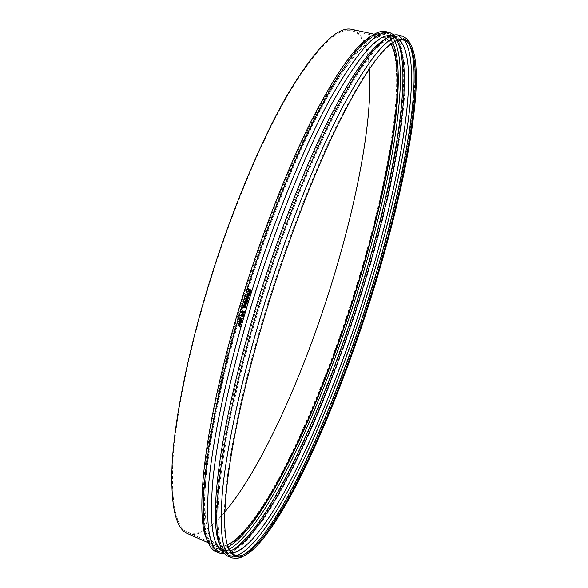 <?xml version="1.0" encoding="UTF-8"?>
<svg xmlns="http://www.w3.org/2000/svg" width="588" height="588" viewBox="0 0 588 588"><rect width="100%" height="100%" fill="white"/><g stroke="black" fill="none" stroke-linecap="round" stroke-linejoin="round"><path stroke-width="0.44" stroke-dasharray="2.94 2.21" d="M240.132 318.872L239.75 318.814M242.05 319.313L240.441 317.814M241.969 318.961L242.256 317.968M239.853 318.784L240.301 317.255M243.88 314.484L241.212 312.213M243.726 312.61L244.138 311.861M244.24 311.838L243.182 311.537M243.763 312.97L242.954 312.537L243.006 311.427L242.205 310.802M244.887 307.296L245.115 306.921L244.13 306.135M245.123 307.722L243.52 307.186L243.123 305.532M243.52 306.84L244.005 305.811M246.879 304.143L246.468 304.047M244.917 302.857L244.549 302.776M244.645 302.769L245.078 302.011M246.438 303.364L246.365 302.702L245.145 302.342M247.136 302.952L246.607 302.82M247.82 301.063L247.408 300.968M248.04 300.644L247.533 299.799M247.379 300.284L247.283 299.689L245.821 298.858M247.923 297.726L247.996 297.322M248.092 297.322L247.497 297.161M247.746 298.094L247.217 297.594M246.482 297.954L247.327 297.293L246.901 296.624M247.555 298.682L248.68 297.763L247.401 296.043M247.467 298.888L246.056 296.896L247.305 295.837M250.143 293.53L249.76 293.434M249.187 293.162L249.246 291.957L248.187 291.244M249.856 293.434L250.216 292.273L249.525 292.074M250.561 291.009L250.775 290.251M250.863 290.259L250.062 290.016M249.569 290.729L249.797 289.928M249.885 289.935L248.9 289.634M250.312 291.442L249.694 290.884M249.172 291.192L248.481 290.715M248.57 290.722L248.827 289.222M249.378 295.962L246.872 295.169M249.003 295.477L247.996 294.206L249.613 294.022L247.629 293.03M247.21 300.843L245.299 300.248M245.269 301.71L244.895 301.629M244.998 301.622L245.439 300.858M246.791 302.217L246.71 301.556L245.468 301.196M247.489 301.806L246.953 301.673M246.269 303.915L244.365 303.327M245.409 305.694L243.777 305.253M245.321 305.356L245.578 304.54L244.321 303.776M243.145 316.565L240.639 315.785M243.535 315.256L241.227 315.646M243.248 314.984L241.264 313.985M240.742 315.756L240.845 315.389M241.44 320.864L241.58 320.144L239.948 319.688M241.514 321.18L240.514 321.055L239.492 319.843L239.875 319.38M240.911 322.716L241.043 321.996L239.397 321.548M240.992 323.025L239.977 322.908L238.956 321.702L239.323 321.239M240.382 324.569L240.507 323.848L238.824 323.415M240.47 324.877L239.441 324.76L238.419 323.554L238.779 323.099M240.286 326.443L238.103 325.781M239.735 325.906L239.955 325.487M237.75 326.068L238.096 324.87M386.235 31.693C416.047 43.409 394.452 173.129 358.283 288.554C337.137 356.424 313.073 417.23 286.091 470.988C260.043 521.6 233.105 557.211 216.509 551.963M394.203 35.008L397.275 38.735C414.937 70.479 393.945 184.581 361.216 289.502C324.951 407.139 267.018 534.867 229.577 552.786L224.903 553.984M351.962 29.4C385.904 40.227 367.919 167.551 332.661 280.711C312.066 347.243 287.973 406.455 260.381 458.353C233.723 507.135 205.616 540.49 187.484 533.603M224.851 511.935C210.423 529.075 198.156 535.925 188.05 532.493C176.135 527.664 171.049 504.298 172.791 462.403C175.29 420.185 187.094 358.989 206.292 294.184C228.607 219.081 259.551 144.332 287.164 96.307C315.58 48.877 337.115 26.982 351.764 30.627C361.951 33.817 367.816 46.592 369.367 68.936M227.622 544.9C223.808 546.553 220.375 546.737 217.325 545.458C206.711 541.217 202.919 518.131 205.962 476.199C209.703 433.893 222.558 372.123 242.256 306.421C265.144 230.268 295.837 154.159 322.503 105.12C349.86 56.676 370.043 34.111 383.053 37.426C386.272 38.191 388.933 40.366 391.042 43.946M228.298 546.958C219.949 551.5 213.459 549.361 208.828 540.548C195.672 518.109 205.837 423.61 241.242 306.583C261.601 238.846 288.164 170.608 312.662 121.65C337.843 72.669 358.063 44.24 373.306 36.375C382.237 31.995 388.741 34.097 392.799 42.681M229.342 549.295C224.917 551.684 220.956 552.25 217.472 550.985C214.466 549.868 211.93 547.222 209.85 543.047C196.671 520.659 206.991 425.499 242.734 307.384C263.292 239.037 290.075 170.16 314.727 120.797C340.062 71.42 360.356 42.814 375.6 34.964C379.738 32.818 383.354 32.178 386.434 33.046C389.991 34.089 392.858 36.875 395.026 41.41M232.613 549.971L229.607 551.456C226.174 552.874 223.058 553.073 220.265 552.044C209.438 548.354 205.602 525.187 208.747 482.542C212.621 439.479 225.888 376.099 246.174 308.524C269.73 230.246 301.232 151.998 328.361 101.937C356.166 52.553 376.489 29.856 389.315 33.839C392.174 34.655 394.577 36.654 396.51 39.822L398.061 42.792M230.195 550.758L223.69 550.5C213.076 546.877 209.387 523.945 212.636 481.704C216.59 439.045 229.82 376.276 249.937 309.354C273.28 231.856 304.408 154.357 331.169 104.73C358.592 55.75 378.599 33.207 391.167 37.103L396.577 40.734M231.834 552.867L228.335 552.264C225.667 551.265 223.396 548.927 221.529 545.245C208.784 524.283 219.699 429.637 255.655 311.258C276.294 242.925 302.945 174.011 327.2 124.832C352.116 75.654 371.822 47.4 386.331 40.08C390.006 38.198 393.218 37.647 395.967 38.426L399.142 39.999M236.523 555.675L229.68 555.623C227.041 554.638 224.8 552.33 222.962 548.7C210.195 527.833 221.331 432.276 257.779 312.382C278.683 243.189 305.642 173.394 330.111 123.649C355.226 73.926 375.034 45.423 389.521 38.132C393.151 36.28 396.319 35.743 399.024 36.5L404.588 40.491M243.439 554.866L237.581 557.108L232.481 556.682C222.257 553.22 218.993 530.214 222.705 487.673C227.115 444.69 240.801 381.267 261.234 313.536C284.959 235.068 316.241 156.496 342.87 106.149C370.131 56.455 389.815 33.509 401.92 37.294L406.286 39.962L409.689 45.225M228.6 547.759C216.899 526.062 228.659 431.79 264.46 314.242C285.048 246.254 311.397 177.605 335.322 128.294C359.871 78.946 379.267 50.259 393.519 42.211M410.475 44.166C424.602 78.829 402.986 189.777 370.852 292.603C335.057 408.197 279.668 533.265 243.447 556.182M398.833 35.148C426.939 46.423 404.206 176.069 367.912 291.655C346.67 359.621 322.783 420.618 296.242 474.641C270.634 525.525 244.424 561.503 228.717 556.601M385.904 38.815L386.029 38.749C389.748 36.846 392.997 36.287 395.768 37.073C423.889 48.245 401.678 176.518 365.707 291.111C344.671 358.482 320.96 418.891 294.581 472.348C269.128 522.695 243.072 558.159 227.387 553.242C224.682 552.235 222.389 549.868 220.507 546.142L220.441 546.017M391.277 35.861L395.239 37.654L398.885 41.799C416.208 72.861 395.276 185.97 362.767 290.163C326.73 406.992 269.355 533.757 232.686 551.265L227.299 552.455L223.043 551.566M371.866 35.721L372.116 35.589C394.32 24.652 400.685 58.043 395.967 107.758C390.954 158.312 375.982 223.499 356.078 288.002C333.955 359.062 305.613 430.151 277.058 482.542C248.805 533.941 220.155 564.517 207.41 540.49L208.814 543.937M240.507 306.025C263.483 229.533 294.345 153.093 321.173 103.87C348.706 55.243 369.036 32.605 382.163 35.956C412.328 46.062 391.498 173.974 355.755 288.054C334.859 355.13 311.059 415.084 284.342 467.923C258.573 517.624 231.966 552.139 215.73 546.12C205.021 541.842 201.169 518.645 204.161 476.537C207.865 434.047 220.735 372.013 240.507 306.025M188.05 532.493L217.325 545.458M351.764 30.627L383.053 37.426M208.828 540.548L209.85 543.047M373.306 36.375L375.6 34.964M389.315 33.839L386.434 33.046M220.265 552.044L217.472 550.985M398.12 42.887L396.51 39.822M232.708 549.934L229.607 551.456M395.967 38.426L391.167 37.103M228.335 552.264L223.69 550.5M221.529 545.245L222.962 548.7M386.331 40.08L389.521 38.132M401.92 37.294L399.024 36.5M232.481 556.682L229.68 555.623M409.674 45.203L408.278 42.549M243.41 554.874L240.713 556.197M220.507 546.142L221.933 549.604M386.029 38.749L389.227 36.794M395.768 37.073L391.924 36.015M227.387 553.242L223.661 551.831M398.885 41.799L397.275 38.735M232.686 551.265L229.577 552.786M372.116 35.589L375.284 33.641M208.306 542.827L215.73 546.12M374.218 34.229L382.163 35.956"/><path stroke-width="0.88" d="M240.029 318.909L240.198 317.285L241.661 318.968L242.499 318.108L242.454 318.792L241.58 319.313L240.382 317.689L240.029 318.909L240.441 317.814M242.601 318.079L242.131 319.284M240.198 317.285L241.969 318.961M243.866 314.22L241.109 312.235L243.777 314.506M243.961 314.198L241.109 312.235M243.417 312.603L243.182 311.537L244.138 311.861L243.726 312.61M243.263 311.566L243.101 312.346M243.983 312.845L242.851 312.559L242.903 311.449L242.109 310.817L244.52 311.625L243.851 312.948M242.109 310.817L244.615 311.603L244.086 312.823M244.13 306.135L243.792 306.98L244.057 306.142L245.02 306.936L243.792 306.98M243.895 306.965L244.821 307.274M243.336 305.65L243.064 306.635L243.542 306.899L243.506 306.274L244.608 305.878L245.306 306.973L245.02 307.737L243.417 307.201L242.778 306.069L243.336 305.664M244.094 305.797L245.328 306.333L245.02 307.737M243.292 305.863L243.52 306.84M246.578 303.687L246.989 303.783M244.549 302.776L245.005 302.011L247.136 302.651L246.343 303.371L246.269 302.71L245.049 302.35L244.549 302.776M245.115 302.342L244.924 302.842M246.607 302.82L246.343 303.371M246.423 302.181L247.041 302.967M245.056 302.011L246.372 302.357M247.519 300.608L247.93 300.711M247.945 300.644L247.504 299.792L247.034 300.211L247.188 299.696L245.725 298.866L247.607 299.255L248.07 300.336M247.35 299.167L248.165 300.328M245.725 298.866L247.298 299.351M247.533 299.799L247.283 300.292M247.621 297.763L247.497 297.161L247.996 297.322L247.754 297.771M247.585 297.19L247.43 297.609M247.217 297.594L246.387 297.962L247.232 297.3L246.806 296.624L248.29 297.116L247.717 298.101L247.217 297.594M247.225 297.638L246.387 297.962M246.806 296.624L248.386 297.116L247.938 297.991M246.975 298.616L246.137 296.962L247.746 296.109L248.584 297.763L246.975 298.616M247.305 296.043L246.232 296.955L247.46 298.682M248.761 297.829L246.916 298.814L245.96 296.896L247.813 295.911L248.761 297.829M247.408 295.837L248.856 297.822L247.57 298.88M250.047 293.522L250.12 292.273L249.444 292.045L248.805 293.067L249.158 291.949L248.099 291.236L250.517 292.03L250.047 293.522L250.517 292.03M248.099 291.236L250.606 292.038M249.525 292.074L249.091 293.155M250.172 291.045L250.062 290.016L250.775 290.251L250.312 291.067M250.15 290.046L250.267 291.053M249.04 290.803L248.9 289.634L249.797 289.928L249.239 290.839M248.989 289.663L248.746 290.501M249.694 290.884L249.143 291.192L248.481 290.715L248.731 289.215L251.149 290.009L250.635 291.295L249.694 290.884M249.724 290.979L249.172 291.192M248.731 289.215L251.245 290.016L250.635 291.295M250.731 291.303L250.312 291.442M249.283 295.962L246.872 295.169L249.055 295.521L247.842 294.404L249.518 294.022L247.438 293.339L249.951 293.824L249.812 294.272L248.268 294.456L249.43 295.499L249.283 295.962L249.43 295.499M247.541 293.022L250.047 293.824L249.907 294.279L248.268 294.456M248.364 294.456L249.525 295.507M246.975 294.831L249.003 295.477M247.114 300.843L245.299 300.248L247.21 300.527M245.402 299.931L247.305 300.527M244.895 301.629L245.365 300.865L247.489 301.504L246.688 302.225L246.615 301.563L245.755 301.276L244.895 301.629M245.409 301.203L245.269 301.695M246.953 301.673L246.688 302.225M246.776 301.034L247.386 301.813M245.416 300.858L246.725 301.21M246.174 303.923L244.461 303.011L246.269 303.614M244.461 303.011L246.365 303.599M244.953 305.642L243.777 305.253L245.549 305.106L244.218 303.79L246.034 304.386L245.813 305.29L244.953 305.642M245.857 304.672L245.409 305.694M244.218 303.79L246.129 304.378L245.938 304.702M243.873 304.937L245.358 305.348M243.042 316.594L240.639 315.785L243.145 315.014L241.065 314.315L243.572 314.815L243.432 315.286L241.227 315.646L243.138 316.285M241.352 315.624L243.241 316.256M241.161 314.014L243.667 314.793L243.432 315.286M243.131 315.006L240.742 315.418M239.801 320.416L239.867 319.71L240.771 319.843L241.477 320.173L241.418 320.879L239.801 320.416L241.44 320.864M239.948 319.688L239.904 320.386M241.889 320.717L240.411 321.092L239.382 319.879L240.867 319.505L241.999 320.688L241.609 321.144M239.875 319.38L240.97 319.475L241.999 320.688M239.265 322.275L239.323 321.577L240.227 321.702L240.94 322.033L240.882 322.731L239.265 322.275L240.911 322.716M239.397 321.548L239.367 322.239M241.352 322.577L239.875 322.944L238.846 321.739L240.33 321.364L241.455 322.54L240.992 323.025M239.323 321.239L240.433 321.327L241.455 322.54M238.728 324.128L238.779 323.429L239.691 323.554L240.404 323.885L240.36 324.583L238.728 324.128L240.382 324.569M238.86 323.407L238.831 324.091M240.815 324.429L239.338 324.804L238.309 323.591L239.794 323.216L240.926 324.392L240.566 324.841M238.779 323.099L239.897 323.179L240.926 324.392M237.89 326.193L237.993 324.907L238.111 325.436L239.72 325.98L240.066 325.605L240.183 326.487L238.015 325.752L237.89 326.193L238.103 325.781M239.845 325.531L240.183 326.487M237.993 324.907L239.735 325.906M224.903 553.984L220.228 553.374L216.509 551.963C213.481 550.831 210.916 548.156 208.814 543.937C195.569 521.387 205.888 425.844 241.764 307.259C262.402 238.618 289.311 169.454 314.08 119.878C339.541 70.288 359.944 41.542 375.284 33.641C379.473 31.465 383.119 30.819 386.235 31.693L390.072 32.744L394.203 35.008M220.228 553.374C209.379 549.677 205.543 526.414 208.718 483.601C212.628 440.353 225.961 376.68 246.35 308.781C270.024 230.114 301.673 151.461 328.912 101.173C356.828 51.553 377.217 28.746 390.072 32.744M208.306 542.827L187.484 533.603C175.518 528.752 170.402 505.283 172.144 463.212C174.643 420.802 186.492 359.327 205.785 294.213C228.203 218.736 259.301 143.612 287.054 95.366C315.609 47.724 337.24 25.732 351.962 29.4L374.218 34.229M369.367 68.936C372.954 118.754 356.982 201.265 332.529 280.748C304.202 372.888 262.446 467.357 224.851 511.935M391.042 43.946C408.256 75.705 388.293 186.234 356.49 288.363C321.195 403.015 264.681 526.723 227.622 544.9M392.799 42.681C408.535 77.498 388.447 186.918 356.894 288.296C321.754 402.332 266.092 524.996 228.298 546.958M395.026 41.41C410.622 76.609 390.248 186.727 358.496 288.701C323.135 403.375 267.268 526.885 229.342 549.295M398.061 42.792C412.791 78.726 392.284 188.013 360.701 289.406C325.473 403.53 270.252 526.311 232.613 549.971M396.577 40.734L398.12 42.887C415.378 73.809 394.614 186.337 362.245 290.068C326.369 406.404 269.231 532.522 232.708 549.934L230.195 550.758M399.142 39.999C422.052 60.299 400.318 181.435 365.92 291.251C328.266 413.599 266.313 548.714 231.834 552.867M404.588 40.491C423.375 68.068 401.575 184.867 368.125 291.802C331.206 411.394 272.163 542.276 236.523 555.675M409.689 45.225C423.801 79.696 402.332 190.108 370.337 292.515C334.697 407.646 279.506 532.118 243.439 554.866M393.519 42.211L394.614 41.616C401.259 38.389 406.286 39.587 409.674 45.203C426.219 74.772 404.456 188.388 371.69 293.089C335.403 410.402 278.367 538.211 243.41 554.874C237.361 557.409 232.598 555.41 229.129 548.883L228.6 547.759M372.417 293.272C336.005 410.975 278.808 539.299 243.822 555.998C237.802 558.512 233.061 556.527 229.607 550.037C217.097 529.994 228.592 434.708 265.173 314.624C286.135 245.409 313.029 175.555 337.262 125.906C362.142 76.278 381.612 47.966 395.68 40.969C402.295 37.764 407.293 38.955 410.667 44.534C427.226 74.139 405.301 188.211 372.417 293.272M243.447 556.182L237.552 558.438L232.458 558.019C222.205 554.55 218.949 531.456 222.69 488.738C227.137 445.572 240.896 381.862 261.432 313.801C285.276 234.943 316.704 155.974 343.436 105.377C370.808 55.456 390.557 32.399 402.684 36.206L407.05 38.874L410.475 44.166M232.458 558.019L228.717 556.601C226.057 555.609 223.793 553.271 221.933 549.604C209.1 528.583 220.243 432.643 256.824 312.265C277.815 242.778 304.893 172.674 329.478 122.723C354.726 72.787 374.637 44.144 389.227 36.794C392.894 34.927 396.091 34.376 398.833 35.148L402.684 36.206M220.441 546.017C207.726 524.724 218.677 429.777 254.7 311.14C275.39 242.616 302.114 173.504 326.465 124.127C351.477 74.749 371.285 46.312 385.904 38.815M223.043 551.566C212.738 547.222 209.299 523.842 212.738 481.432C216.862 438.641 230.106 376.158 250.113 309.611C273.369 232.429 304.297 155.188 331 105.303C358.379 56.007 378.474 32.862 391.277 35.861M207.41 540.49C194.187 517.866 204.301 423.242 239.698 306.15C260.014 238.559 286.518 170.454 311.023 121.466C336.211 72.449 356.497 43.865 371.866 35.721M229.129 548.883L229.607 550.037M394.614 41.616L395.68 40.969M410.667 44.534L409.042 41.454M243.822 555.998L240.69 557.527"/></g></svg>
